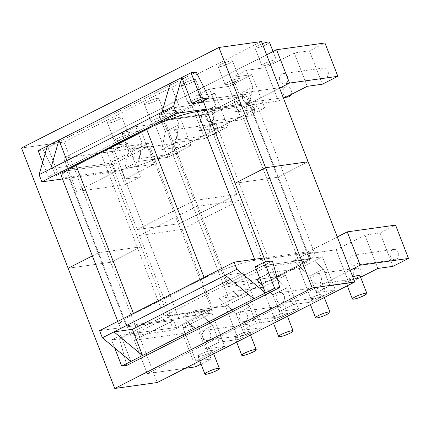 <?xml version="1.0" encoding="UTF-8"?>
<svg xmlns="http://www.w3.org/2000/svg" width="430" height="430" viewBox="0 0 430 430"><rect width="100%" height="100%" fill="white"/><g stroke="black" fill="none" stroke-linecap="round" stroke-linejoin="round"><path stroke-width="0.32" stroke-dasharray="2.15 1.61" d="M178.95 318.49L126.302 325.849A38.77 5.988 -21.2 0 1 119.191 325.085A38.77 5.988 -21.2 0 1 133.698 314.094L204.352 278.119A38.77 5.988 -21.2 0 1 255.022 260.311L307.67 252.953A38.77 5.988 -21.2 0 1 313.755 252.921L306.891 253.883L323.451 269.137L309.804 276.087L293.244 260.833L311.089 258.333A38.77 5.988 -21.2 0 1 300.274 264.708L253.334 288.611L262.348 287.348L285.579 275.522L298.506 308.853L275.281 320.678L262.348 287.348L285.579 275.522L276.565 276.78L229.625 300.683A38.77 5.988 -21.2 0 1 214.108 307.713A38.77 5.988 -21.2 0 1 189.485 316.195A38.77 5.988 -21.2 0 1 178.95 318.49L126.302 325.849A38.77 5.988 -21.2 0 1 119.191 325.085A38.77 5.988 -21.2 0 1 133.698 314.094L204.352 278.119A38.77 5.988 -21.2 0 1 255.022 260.311L307.67 252.953A38.77 5.988 -21.2 0 1 313.755 252.921A38.77 5.988 -21.2 0 1 314.781 253.716A38.77 5.988 -21.2 0 1 311.089 258.333L322.452 256.748L299.226 268.573L312.153 301.903L335.384 290.078L322.452 256.748L299.226 268.573L270.013 272.658L286.579 287.912L293.04 304.574L312.153 301.903L299.226 268.573L290.207 269.836L276.565 276.78L285.579 275.522L298.506 308.853L279.392 311.524L293.04 304.574L312.153 301.903L335.384 290.078L316.27 292.749L329.917 285.8L349.026 283.128L336.099 249.798L364.941 235.113L380.088 232.995L393.015 266.326L380.088 232.995L395.573 225.11L380.088 232.995L364.941 235.113L377.868 268.444L364.941 235.113L336.099 249.798L306.891 253.883L293.244 260.833L311.089 258.333A38.77 5.988 -21.2 0 1 300.274 264.708L290.207 269.836L270.013 272.658L286.579 287.912L272.932 294.862L256.366 279.608L270.013 272.658L256.366 279.608L276.565 276.78L256.366 279.608L272.932 294.862L286.579 287.912L293.04 304.574L279.392 311.524L272.932 294.862L279.392 311.524L298.506 308.853L275.281 320.678L256.167 323.349L242.52 330.299L261.633 327.628L238.403 339.453L225.476 306.122L248.707 294.297L219.494 298.382L236.054 313.637L249.701 306.687L233.141 291.433L262.348 287.348L275.281 320.678L256.167 323.349L249.701 306.687L233.141 291.433L253.334 288.611L229.625 300.683A38.77 5.988 -21.2 0 1 214.108 307.713L225.476 306.122L248.707 294.297L261.633 327.628L238.403 339.453L219.295 342.124L212.828 325.462L196.268 310.207L214.108 307.713A38.77 5.988 -21.2 0 1 189.485 316.195L182.621 317.157L199.181 332.411L212.828 325.462L196.268 310.207L182.621 317.157L199.181 332.411L212.828 325.462L219.295 342.124L205.648 349.074L199.181 332.411L205.648 349.074L224.761 346.403L195.919 361.087L182.992 327.757L211.829 313.072L189.485 316.195A38.77 5.988 -21.2 0 1 178.95 318.49L121.239 169.689L68.585 177.047A38.77 5.988 -21.2 0 1 61.474 176.284A38.77 5.988 -21.2 0 0 68.585 177.047L121.239 169.689A38.77 5.988 -21.2 0 0 131.768 167.394A38.77 5.988 -21.2 0 1 121.239 169.689L178.95 318.49M198.133 325.639L182.992 327.757L211.829 313.072L224.761 346.403L195.919 361.087L211.065 358.969L201.025 364.081L211.065 358.969L198.133 325.639L182.648 333.524L134.327 340.281L147.253 373.611L185.255 368.3L147.253 373.611L350.213 270.271L147.253 373.611L134.327 340.281L173.526 320.323L134.327 340.281L182.648 333.524L195.58 366.854L182.648 333.524L198.133 325.639L182.992 327.757L195.919 361.087L211.065 358.969L198.133 325.639M99.599 330.654L173.526 320.323L176.295 327.461L211.619 309.476L148.361 146.393L100.76 153.048L164.636 120.524L212.237 113.869L247.567 95.879L250.335 103.023L247.567 95.879L203.589 102.028L247.567 95.879L212.237 113.869L275.496 276.952L310.82 258.967L263.219 265.622L227.895 283.606L128.694 334.121L176.295 327.461L173.526 320.323L99.599 330.654M308.052 251.824L264.074 257.973L308.052 251.824L310.82 258.967L263.219 265.622L227.895 283.606L164.636 120.524L212.237 113.869L275.496 276.952L227.895 283.606L164.018 316.131L211.619 309.476L148.361 146.393L100.76 153.048L56.244 175.714L43.285 149.914L38.152 150.634L43.285 149.914L196.204 72.057L43.285 149.914L56.244 175.714L48.31 176.821L56.244 175.714L65.435 171.032L57.502 172.14L48.31 176.821L42.667 162.282L48.31 176.821L57.502 172.14L47.343 145.953L57.502 172.14L113.036 164.378L115.81 171.522L62.517 178.971L115.81 171.522L76.61 191.479L63.683 158.149L112.004 151.392L124.936 184.723L76.61 191.479L63.683 158.149L112.004 151.392L124.936 184.723L76.61 191.479L115.81 171.522L113.036 164.378L148.361 146.393L113.036 164.378L65.435 171.032L199.966 102.539L164.636 120.524L227.895 283.606L275.496 276.952L310.82 258.967L308.052 251.824L337.281 236.941L308.052 251.824M212.296 123.856L215.93 105.78L202.288 112.73L198.655 130.806L212.296 123.856L232.496 121.034L218.849 127.984L227.862 126.721L214.935 93.391L191.705 105.216L214.935 93.391L195.822 96.062L202.288 112.73L198.655 130.806L218.849 127.984L195.618 139.809L204.637 138.546L227.862 126.721L214.935 93.391L195.822 96.062L202.288 112.73L215.93 105.78L209.469 89.112L195.822 96.062L209.469 89.112L215.93 105.78L212.296 123.856L232.496 121.034L218.849 127.984L227.862 126.721L204.637 138.546L191.705 105.216L172.591 107.887L179.057 124.555L175.424 142.631L195.618 139.809L171.909 151.881A38.77 5.988 -21.2 0 1 156.396 158.912A38.77 5.988 -21.2 0 1 131.768 167.394L154.112 164.271L124.904 168.356L128.538 150.28L142.185 143.33L138.551 161.406L167.759 157.321L190.99 145.496L181.971 146.759L171.909 151.881A38.77 5.988 -21.2 0 1 156.396 158.912A38.77 5.988 -21.2 0 1 131.768 167.394L124.904 168.356L138.551 161.406L167.759 157.321L154.832 123.99L178.058 112.165L190.99 145.496L161.777 149.581L165.41 131.505L179.057 124.555L175.424 142.631L204.637 138.546L191.705 105.216L172.591 107.887L179.057 124.555L165.41 131.505L158.95 114.837L172.591 107.887L158.95 114.837L165.41 131.505L161.777 149.581L175.424 142.631L161.777 149.581L181.971 146.759L218.849 127.984L198.655 130.806L212.296 123.856M172.693 150.199A5.171 4.268 -98 0 0 177.278 153.349A5.171 4.268 -98 0 0 180.793 147.641A5.171 4.268 -98 0 0 175.849 143.109A5.171 4.268 -98 0 0 172.693 150.199A5.171 4.268 -98 0 0 177.278 153.349A5.171 4.268 -98 0 0 180.793 147.641A5.171 4.268 -98 0 0 175.849 143.109A5.171 4.268 -98 0 0 172.693 150.199M140.046 151.903A5.171 4.268 -98 0 0 135.461 148.758A5.171 4.268 -98 0 0 132.306 155.848A5.171 4.268 -98 0 0 136.891 158.998A5.171 4.268 -98 0 0 140.046 151.903A5.171 4.268 -98 0 0 135.461 148.758A5.171 4.268 -98 0 0 132.306 155.848A5.171 4.268 -98 0 0 136.891 158.998A5.171 4.268 -98 0 0 140.046 151.903M112.343 145.625L141.185 130.94L154.112 164.271L125.275 178.955L154.112 164.271L141.185 130.94L122.072 133.612L135.719 126.662L154.832 123.99L178.058 112.165L158.95 114.837L178.058 112.165L190.99 145.496L167.759 157.321L154.832 123.99L135.719 126.662L142.185 143.33L128.538 150.28L122.072 133.612L135.719 126.662L142.185 143.33L138.551 161.406L124.904 168.356L128.538 150.28L122.072 133.612L141.185 130.94L112.343 145.625L125.275 178.955L140.422 176.838L124.936 184.723L140.422 176.838L127.49 143.507L112.343 145.625L125.275 178.955L140.422 176.838L127.49 143.507L112.004 151.392L127.49 143.507L112.343 145.625M276.42 299.715A5.171 4.268 82 0 1 279.575 292.626A5.171 4.268 82 0 1 284.52 297.151A5.171 4.268 82 0 1 281.005 302.865A5.171 4.268 82 0 1 276.42 299.715A5.171 4.268 82 0 1 279.575 292.626A5.171 4.268 82 0 1 284.52 297.151A5.171 4.268 82 0 1 281.005 302.865A5.171 4.268 82 0 1 276.42 299.715M176.918 133.128A5.171 4.268 -98 0 0 172.333 129.984A5.171 4.268 -98 0 0 169.178 137.073A5.171 4.268 -98 0 0 173.763 140.223A5.171 4.268 -98 0 0 176.918 133.128A5.171 4.268 -98 0 0 172.333 129.984A5.171 4.268 -98 0 0 169.178 137.073A5.171 4.268 -98 0 0 173.763 140.223A5.171 4.268 -98 0 0 176.918 133.128M250.668 95.578A5.171 4.268 -98 0 0 246.084 92.434A5.171 4.268 -98 0 0 242.928 99.523A5.171 4.268 -98 0 0 247.513 102.668A5.171 4.268 -98 0 0 250.668 95.578A5.171 4.268 -98 0 0 246.084 92.434A5.171 4.268 -98 0 0 242.928 99.523A5.171 4.268 -98 0 0 247.513 102.668A5.171 4.268 -98 0 0 250.668 95.578M228.583 86.441L241.509 119.771L264.735 107.946L251.808 74.616L228.583 86.441L209.469 89.112L228.583 86.441L241.509 119.771L232.496 121.034L242.558 115.906L232.496 121.034L241.509 119.771L264.735 107.946L251.808 74.616L232.695 77.287L239.161 93.955L235.527 112.031L253.372 109.537A38.77 5.988 -21.2 0 1 242.558 115.906A38.77 5.988 -21.2 0 0 253.372 109.537A38.77 5.988 -21.2 0 0 257.07 104.915A38.77 5.988 -21.2 0 1 253.372 109.537L235.527 112.031L249.174 105.081L256.038 104.119A38.77 5.988 -21.2 0 1 257.07 104.915L314.781 253.716A38.77 5.988 -21.2 0 1 311.089 258.333L322.452 256.748L335.384 290.078L316.27 292.749L309.804 276.087L323.451 269.137L329.917 285.8L349.026 283.128L360.603 277.237L349.026 283.128L336.099 249.798L313.755 252.921A38.77 5.988 -21.2 0 1 314.781 253.716L257.07 104.915A38.77 5.988 -21.2 0 0 256.038 104.119A38.77 5.988 -21.2 0 0 249.959 104.151A38.77 5.988 -21.2 0 1 256.038 104.119L278.382 100.996L283.537 98.373L278.382 100.996L249.174 105.081L252.808 87.005L239.161 93.955L235.527 112.031L249.174 105.081L252.808 87.005L239.161 93.955L232.695 77.287L251.808 74.616L228.583 86.441M313.293 280.94A5.171 4.268 82 0 1 316.448 273.851A5.171 4.268 82 0 1 321.393 278.377A5.171 4.268 82 0 1 317.883 284.09A5.171 4.268 82 0 1 313.293 280.94A5.171 4.268 82 0 1 316.448 273.851A5.171 4.268 82 0 1 321.393 278.377A5.171 4.268 82 0 1 317.883 284.09A5.171 4.268 82 0 1 313.293 280.94M350.165 262.166A5.171 4.268 82 0 1 353.326 255.076A5.171 4.268 82 0 1 358.271 259.602A5.171 4.268 82 0 1 354.755 265.315A5.171 4.268 82 0 1 350.165 262.166A5.171 4.268 82 0 1 353.326 255.076A5.171 4.268 82 0 1 358.271 259.602A5.171 4.268 82 0 1 354.755 265.315A5.171 4.268 82 0 1 350.165 262.166M287.541 76.803A5.171 4.268 -98 0 0 282.956 73.659A5.171 4.268 -98 0 0 279.801 80.749A5.171 4.268 -98 0 0 284.386 83.893A5.171 4.268 -98 0 0 287.541 76.803A5.171 4.268 -98 0 0 282.956 73.659A5.171 4.268 -98 0 0 279.801 80.749A5.171 4.268 -98 0 0 284.386 83.893A5.171 4.268 -98 0 0 287.541 76.803M265.455 67.666L278.382 100.996L265.455 67.666L294.297 52.981L307.224 86.312L294.297 52.981L309.444 50.864L322.371 84.194L309.444 50.864L324.929 42.978L309.444 50.864L294.297 52.981L265.455 67.666L246.342 70.337L252.808 87.005L246.342 70.337L232.695 77.287L246.342 70.337L265.455 67.666M213.796 114.353A5.171 4.268 -98 0 0 209.206 111.209A5.171 4.268 -98 0 0 206.051 118.298A5.171 4.268 -98 0 0 210.641 121.443A5.171 4.268 -98 0 0 213.796 114.353A5.171 4.268 -98 0 0 209.206 111.209A5.171 4.268 -98 0 0 206.051 118.298A5.171 4.268 -98 0 0 210.641 121.443A5.171 4.268 -98 0 0 213.796 114.353M206.755 110.188L249.959 104.151L206.755 110.188M279.57 88.139L250.335 103.023L206.357 109.172L250.335 103.023L279.57 88.139M202.67 337.265A5.171 4.268 82 0 1 205.825 330.175A5.171 4.268 82 0 1 210.77 334.701A5.171 4.268 82 0 1 207.26 340.415A5.171 4.268 82 0 1 202.67 337.265A5.171 4.268 82 0 1 205.825 330.175A5.171 4.268 82 0 1 210.77 334.701A5.171 4.268 82 0 1 207.26 340.415A5.171 4.268 82 0 1 202.67 337.265M239.548 318.49A5.171 4.268 82 0 1 242.703 311.401A5.171 4.268 82 0 1 247.648 315.926A5.171 4.268 82 0 1 244.132 321.64A5.171 4.268 82 0 1 239.548 318.49A5.171 4.268 82 0 1 242.703 311.401A5.171 4.268 82 0 1 247.648 315.926A5.171 4.268 82 0 1 244.132 321.64A5.171 4.268 82 0 1 239.548 318.49M274.63 316.48A7.756 1.199 -21.2 0 1 282.015 313.561A7.756 1.199 -21.2 0 1 286.187 313.072A7.756 1.199 -21.2 0 1 279.392 316.991A7.756 1.199 -21.2 0 1 271.733 318.678A7.756 1.199 -21.2 0 1 274.63 316.48A7.756 1.199 -21.2 0 1 282.015 313.561A7.756 1.199 -21.2 0 1 286.187 313.072A7.756 1.199 -21.2 0 1 279.392 316.991A7.756 1.199 -21.2 0 1 271.733 318.678A7.756 1.199 -21.2 0 1 274.63 316.48M237.758 335.255A7.756 1.199 -21.2 0 1 245.138 332.336A7.756 1.199 -21.2 0 1 249.314 331.847A7.756 1.199 -21.2 0 1 242.52 335.765A7.756 1.199 -21.2 0 1 234.855 337.453A7.756 1.199 -21.2 0 1 237.758 335.255A7.756 1.199 -21.2 0 1 245.138 332.336A7.756 1.199 -21.2 0 1 249.314 331.847A7.756 1.199 -21.2 0 1 242.52 335.765A7.756 1.199 -21.2 0 1 234.855 337.453A7.756 1.199 -21.2 0 1 237.758 335.255M348.381 278.93A7.756 1.199 -21.2 0 1 352.82 277.001A7.756 1.199 -21.2 0 0 348.381 278.93A7.756 1.199 -21.2 0 0 345.478 281.129A7.756 1.199 -21.2 0 1 348.381 278.93M359.937 275.522A7.756 1.199 -21.2 0 1 353.143 279.441A7.756 1.199 -21.2 0 1 345.478 281.129L347.289 285.794L345.478 281.129A7.756 1.199 -21.2 0 0 353.143 279.441A7.756 1.199 -21.2 0 0 359.937 275.522M311.508 297.705A7.756 1.199 -21.2 0 1 318.888 294.786A7.756 1.199 -21.2 0 1 323.064 294.297A7.756 1.199 -21.2 0 1 316.265 298.216A7.756 1.199 -21.2 0 1 308.606 299.904A7.756 1.199 -21.2 0 1 311.508 297.705A7.756 1.199 -21.2 0 1 318.888 294.786A7.756 1.199 -21.2 0 1 323.064 294.297A7.756 1.199 -21.2 0 1 316.265 298.216A7.756 1.199 -21.2 0 1 308.606 299.904A7.756 1.199 -21.2 0 1 311.508 297.705M200.885 354.03A7.756 1.199 -21.2 0 1 208.265 351.111A7.756 1.199 -21.2 0 1 212.441 350.622A7.756 1.199 -21.2 0 1 205.642 354.54A7.756 1.199 -21.2 0 1 197.983 356.228A7.756 1.199 -21.2 0 1 200.885 354.03A7.756 1.199 -21.2 0 1 208.265 351.111A7.756 1.199 -21.2 0 1 212.441 350.622A7.756 1.199 -21.2 0 1 205.642 354.54A7.756 1.199 -21.2 0 1 197.983 356.228A7.756 1.199 -21.2 0 1 200.885 354.03M255.286 266.729L263.219 265.622L272.416 260.94L263.219 265.622L255.286 266.729M128.694 334.121L120.76 335.228L130.919 361.415L120.76 335.228L111.563 339.91L114.703 348.004L111.563 339.91L119.497 338.797L111.563 339.91L120.76 335.228L128.694 334.121L119.497 338.797L126.861 365.382L119.497 338.797L128.694 334.121L176.295 327.461L211.619 309.476L164.018 316.131L100.76 153.048L164.018 316.131L128.694 334.121M266.638 54.809L63.683 158.149L266.638 54.809M242.52 330.299L236.054 313.637L249.701 306.687L256.167 323.349L242.52 330.299L261.633 327.628L248.707 294.297L219.494 298.382L233.141 291.433L219.494 298.382L236.054 313.637L242.52 330.299M243.676 272.647L230.367 279.419L243.676 272.647L253.829 298.834L243.676 272.647L225.282 275.216L243.676 272.647M191.06 101.018A7.756 1.199 -21.2 0 1 201.192 97.454A7.756 1.199 -21.2 0 1 202.616 97.61A7.756 1.199 -21.2 0 1 195.822 101.528A7.756 1.199 -21.2 0 1 188.157 103.216A7.756 1.199 -21.2 0 1 191.06 101.018A7.756 1.199 -21.2 0 1 201.192 97.454A7.756 1.199 -21.2 0 1 202.616 97.61A7.756 1.199 -21.2 0 1 195.822 101.528A7.756 1.199 -21.2 0 1 188.157 103.216A7.756 1.199 -21.2 0 1 191.06 101.018M154.187 119.793A7.756 1.199 -21.2 0 1 164.319 116.229A7.756 1.199 -21.2 0 1 165.744 116.385A7.756 1.199 -21.2 0 1 158.944 120.303A7.756 1.199 -21.2 0 1 151.285 121.991A7.756 1.199 -21.2 0 1 154.187 119.793A7.756 1.199 -21.2 0 1 164.319 116.229A7.756 1.199 -21.2 0 1 165.744 116.385A7.756 1.199 -21.2 0 1 158.944 120.303A7.756 1.199 -21.2 0 1 151.285 121.991A7.756 1.199 -21.2 0 1 154.187 119.793M264.81 63.468A7.756 1.199 -21.2 0 1 274.942 59.904A7.756 1.199 -21.2 0 1 276.366 60.06A7.756 1.199 -21.2 0 1 269.567 63.979A7.756 1.199 -21.2 0 1 261.908 65.666A7.756 1.199 -21.2 0 1 264.81 63.468A7.756 1.199 -21.2 0 1 274.942 59.904A7.756 1.199 -21.2 0 1 276.366 60.06A7.756 1.199 -21.2 0 1 269.567 63.979A7.756 1.199 -21.2 0 1 261.908 65.666A7.756 1.199 -21.2 0 1 264.81 63.468M227.932 82.243A7.756 1.199 -21.2 0 1 238.07 78.679A7.756 1.199 -21.2 0 1 239.488 78.835A7.756 1.199 -21.2 0 1 232.695 82.754A7.756 1.199 -21.2 0 1 225.03 84.441A7.756 1.199 -21.2 0 1 227.932 82.243A7.756 1.199 -21.2 0 1 238.07 78.679A7.756 1.199 -21.2 0 1 239.488 78.835A7.756 1.199 -21.2 0 1 232.695 82.754A7.756 1.199 -21.2 0 1 225.03 84.441A7.756 1.199 -21.2 0 1 227.932 82.243M117.309 138.567A7.756 1.199 -21.2 0 1 127.447 135.004A7.756 1.199 -21.2 0 1 128.866 135.16A7.756 1.199 -21.2 0 1 122.072 139.078A7.756 1.199 -21.2 0 1 114.407 140.766A7.756 1.199 -21.2 0 1 117.309 138.567A7.756 1.199 -21.2 0 1 127.447 135.004A7.756 1.199 -21.2 0 1 128.866 135.16A7.756 1.199 -21.2 0 1 122.072 139.078A7.756 1.199 -21.2 0 1 114.407 140.766A7.756 1.199 -21.2 0 1 117.309 138.567M50.724 168.802L69.117 166.227L66.919 160.557L69.117 166.227L180.417 109.559L69.117 166.227L50.724 168.802M170.258 83.372L180.417 109.559L162.024 112.128L180.417 109.559L170.258 83.372M157.396 98.373A7.756 1.199 -21.2 0 1 158.815 98.529A7.756 1.199 -21.2 0 1 152.021 102.447A7.756 1.199 -21.2 0 1 144.356 104.135A7.756 1.199 -21.2 0 1 149.102 101.066A7.756 1.199 -21.2 0 1 157.396 98.373A7.756 1.199 -21.2 0 1 158.815 98.529A7.756 1.199 -21.2 0 1 152.021 102.447A7.756 1.199 -21.2 0 1 144.356 104.135A7.756 1.199 -21.2 0 1 149.102 101.066A7.756 1.199 -21.2 0 1 157.396 98.373M194.269 79.598A7.756 1.199 -21.2 0 1 195.688 79.754A7.756 1.199 -21.2 0 1 188.894 83.673A7.756 1.199 -21.2 0 1 181.234 85.36A7.756 1.199 -21.2 0 1 185.975 82.291A7.756 1.199 -21.2 0 1 194.269 79.598A7.756 1.199 -21.2 0 1 195.688 79.754A7.756 1.199 -21.2 0 1 188.894 83.673A7.756 1.199 -21.2 0 1 181.234 85.36A7.756 1.199 -21.2 0 1 185.975 82.291A7.756 1.199 -21.2 0 1 194.269 79.598M262.322 43.683A7.756 1.199 158.8 0 0 254.979 47.811A7.756 1.199 158.8 0 0 262.644 46.123A7.756 1.199 158.8 0 0 269.438 42.204A7.756 1.199 158.8 0 1 262.644 46.123A7.756 1.199 158.8 0 1 254.979 47.811A7.756 1.199 158.8 0 1 262.322 43.683M231.141 60.823A7.756 1.199 158.8 0 0 222.853 63.516A7.756 1.199 158.8 0 0 218.107 66.585A7.756 1.199 158.8 0 0 225.766 64.898A7.756 1.199 158.8 0 0 232.565 60.979A7.756 1.199 158.8 0 0 231.141 60.823A7.756 1.199 158.8 0 0 222.853 63.516A7.756 1.199 158.8 0 0 218.107 66.585A7.756 1.199 158.8 0 0 225.766 64.898A7.756 1.199 158.8 0 0 232.565 60.979A7.756 1.199 158.8 0 0 231.141 60.823M120.518 117.148A7.756 1.199 -21.2 0 1 121.943 117.304A7.756 1.199 -21.2 0 1 115.143 121.222A7.756 1.199 -21.2 0 1 107.484 122.91A7.756 1.199 -21.2 0 1 112.23 119.841A7.756 1.199 -21.2 0 1 120.518 117.148A7.756 1.199 -21.2 0 1 121.943 117.304A7.756 1.199 -21.2 0 1 115.143 121.222A7.756 1.199 -21.2 0 1 107.484 122.91A7.756 1.199 -21.2 0 1 112.23 119.841A7.756 1.199 -21.2 0 1 120.518 117.148M353.68 275.291A5.171 4.268 -98 0 0 358.271 278.441A5.171 4.268 -98 0 0 361.781 272.733A5.171 4.268 -98 0 0 356.841 268.202A5.171 4.268 -98 0 0 353.68 275.291A5.171 4.268 -98 0 0 358.271 278.441A5.171 4.268 -98 0 0 361.781 272.733A5.171 4.268 -98 0 0 356.841 268.202A5.171 4.268 -98 0 0 353.68 275.291M316.808 294.066A5.171 4.268 -98 0 0 321.393 297.216A5.171 4.268 -98 0 0 324.908 291.508A5.171 4.268 -98 0 0 319.963 286.977A5.171 4.268 -98 0 0 316.808 294.066A5.171 4.268 -98 0 0 321.393 297.216A5.171 4.268 -98 0 0 324.908 291.508A5.171 4.268 -98 0 0 319.963 286.977A5.171 4.268 -98 0 0 316.808 294.066M243.057 331.616A5.171 4.268 82 0 1 246.218 324.526A5.171 4.268 82 0 1 251.163 329.058A5.171 4.268 82 0 1 247.648 334.766A5.171 4.268 82 0 1 243.057 331.616A5.171 4.268 82 0 1 246.218 324.526A5.171 4.268 82 0 1 251.163 329.058A5.171 4.268 82 0 1 247.648 334.766A5.171 4.268 82 0 1 243.057 331.616M279.935 312.841A5.171 4.268 82 0 1 283.09 305.752A5.171 4.268 82 0 1 288.036 310.283A5.171 4.268 82 0 1 284.52 315.991A5.171 4.268 82 0 1 279.935 312.841A5.171 4.268 82 0 1 283.09 305.752A5.171 4.268 82 0 1 288.036 310.283A5.171 4.268 82 0 1 284.52 315.991A5.171 4.268 82 0 1 279.935 312.841M209.566 131.424A5.171 4.268 -98 0 0 214.156 134.574A5.171 4.268 -98 0 0 217.666 128.866A5.171 4.268 -98 0 0 212.721 124.334A5.171 4.268 -98 0 0 209.566 131.424A5.171 4.268 -98 0 0 214.156 134.574A5.171 4.268 -98 0 0 217.666 128.866A5.171 4.268 -98 0 0 212.721 124.334A5.171 4.268 -98 0 0 209.566 131.424M320.189 75.099A5.171 4.268 82 0 1 323.344 68.01A5.171 4.268 82 0 1 328.289 72.541A5.171 4.268 82 0 1 324.779 78.249A5.171 4.268 82 0 1 320.189 75.099A5.171 4.268 82 0 1 323.344 68.01A5.171 4.268 82 0 1 328.289 72.541A5.171 4.268 82 0 1 324.779 78.249A5.171 4.268 82 0 1 320.189 75.099M283.316 93.874A5.171 4.268 82 0 1 286.471 86.785A5.171 4.268 82 0 1 290.675 89.134A5.171 4.268 82 0 1 290.959 94.595A5.171 4.268 82 0 0 290.675 89.134A5.171 4.268 82 0 0 286.471 86.785L246.084 92.434L286.471 86.785A5.171 4.268 82 0 0 283.316 93.874A5.171 4.268 82 0 0 287.901 97.024A5.171 4.268 82 0 1 283.316 93.874M246.444 112.649A5.171 4.268 82 0 1 249.599 105.56A5.171 4.268 82 0 1 254.544 110.091A5.171 4.268 82 0 1 251.029 115.799A5.171 4.268 82 0 1 246.444 112.649A5.171 4.268 82 0 1 249.599 105.56A5.171 4.268 82 0 1 254.544 110.091A5.171 4.268 82 0 1 251.029 115.799A5.171 4.268 82 0 1 246.444 112.649M390.558 256.517A5.171 4.268 -98 0 0 395.143 259.666A5.171 4.268 -98 0 0 398.658 253.958A5.171 4.268 -98 0 0 393.713 249.427A5.171 4.268 -98 0 0 390.558 256.517A5.171 4.268 -98 0 0 395.143 259.666A5.171 4.268 -98 0 0 398.658 253.958A5.171 4.268 -98 0 0 393.713 249.427A5.171 4.268 -98 0 0 390.558 256.517M308.122 161.761L277.635 177.284L235.086 183.234L277.635 177.284L308.122 161.761L277.635 177.284L245.315 93.955L202.761 99.905L203.153 100.91L202.761 99.905L163.083 120.11L194.247 200.461L137.148 229.534L105.979 149.183L66.301 169.388L98.62 252.716L141.174 246.766L110.687 262.289L64.054 142.056L261.488 41.533L64.054 142.056L21.5 148.006L64.054 142.056L110.687 262.289L141.174 246.766L173.494 330.095L213.178 309.89L182.008 229.539L239.112 200.466L270.276 280.817L309.96 260.612L245.315 93.955L205.637 114.16L236.801 194.51L179.702 223.589L148.533 143.233L108.855 163.438L141.174 246.766L110.687 262.289L68.133 268.239L110.687 262.289L157.321 382.523M141.174 246.766L98.62 252.716L141.174 246.766L108.855 163.438L66.301 169.388L108.855 163.438L148.533 143.233L105.979 149.183L148.533 143.233L179.702 223.589L137.148 229.534L179.702 223.589L236.801 194.51L194.247 200.461L236.801 194.51L205.637 114.16L163.083 120.11L205.637 114.16L245.315 93.955L202.761 99.905L163.083 120.11L194.247 200.461L137.148 229.534L105.979 149.183L66.301 169.388L98.62 252.716L92.359 255.904L98.62 252.716L130.94 336.045L170.624 315.84L139.454 235.489L196.558 206.411L239.112 200.466M196.558 206.411L227.723 286.767L270.276 280.817M227.723 286.767L267.406 266.562L309.96 260.612M267.406 266.562L265.595 261.892M139.454 235.489L182.008 229.539M170.624 315.84L213.178 309.89M130.94 336.045L173.494 330.095M211.829 313.072L182.621 317.157L196.268 310.207L225.476 306.122L238.403 339.453L219.295 342.124L205.648 349.074L224.761 346.403L211.829 313.072M316.27 292.749L329.917 285.8L323.451 269.137L306.891 253.883L293.244 260.833L309.804 276.087L316.27 292.749M98.62 252.716L92.359 255.904M68.133 268.239L110.687 262.289M235.086 183.234L277.635 177.284M229.625 300.683L171.909 151.881L229.625 300.683M126.302 325.849L68.585 177.047L126.302 325.849M300.274 264.708L242.558 115.906L300.274 264.708M133.698 314.094L133.44 313.422L133.698 314.094M204.352 278.119L204.094 277.452L204.352 278.119M255.022 260.311L254.63 259.295L255.022 260.311M307.67 252.953L249.959 104.151L307.67 252.953M175.849 143.109L135.461 148.758L175.849 143.109M177.278 153.349L136.891 158.998L177.278 153.349M165.744 116.385L158.815 98.529L165.744 116.385M151.285 121.991L144.356 104.135L151.285 121.991M202.616 97.61L195.688 79.754L202.616 97.61M188.157 103.216L181.234 85.36L188.157 103.216M276.366 60.06L273.061 51.541L276.366 60.06M261.908 65.666L254.979 47.811L261.908 65.666M239.488 78.835L232.565 60.979L239.488 78.835M225.03 84.441L218.107 66.585L225.03 84.441M128.866 135.16L121.943 117.304L128.866 135.16M114.407 140.766L107.484 122.91L114.407 140.766M234.855 337.453L236.667 342.119L234.855 337.453M249.314 331.847L250.556 335.051L249.314 331.847M271.733 318.678L273.539 323.344L271.733 318.678M286.187 313.072L287.428 316.276L286.187 313.072M308.606 299.904L310.417 304.569L308.606 299.904M323.064 294.297L324.306 297.501L323.064 294.297M197.983 356.228L199.794 360.894L197.983 356.228M212.441 350.622L213.683 353.825L212.441 350.622M356.841 268.202L316.448 273.851L356.841 268.202M358.271 278.441L317.883 284.09L358.271 278.441M319.963 286.977L279.575 292.626L319.963 286.977M321.393 297.216L281.005 302.865L321.393 297.216M246.218 324.526L205.825 330.175L246.218 324.526M247.648 334.766L207.26 340.415L247.648 334.766M283.09 305.752L242.703 311.401L283.09 305.752M284.52 315.991L244.132 321.64L284.52 315.991M212.721 124.334L172.333 129.984L212.721 124.334M214.156 134.574L173.763 140.223L214.156 134.574M323.344 68.01L282.956 73.659L323.344 68.01M324.779 78.249L284.386 83.893L324.779 78.249M285.541 97.357L247.513 102.668L285.541 97.357M249.599 105.56L209.206 111.209L249.599 105.56M251.029 115.799L210.641 121.443L251.029 115.799M393.713 249.427L353.326 255.076L393.713 249.427M395.143 259.666L354.755 265.315L395.143 259.666M117.761 321.409L119.191 325.085L117.761 321.409"/><path stroke-width="0.64" d="M234.124 262.16L99.599 330.654L102.367 337.797L113.982 331.885L132.375 329.315L230.367 279.419L132.375 329.315L142.529 355.502L113.982 331.885L132.375 329.315L142.529 355.502L113.982 331.885L225.282 275.216L253.829 298.834L121.722 366.097L114.703 348.004L121.722 366.097L126.861 365.382L279.774 287.519L272.416 260.94L264.482 262.047L255.286 266.729L265.444 292.921L121.722 366.097L126.861 365.382L279.774 287.519L272.416 260.94L264.482 262.047L255.286 266.729L265.444 292.921L253.829 298.834L225.282 275.216L102.367 337.797L130.919 361.415L102.367 337.797L99.599 330.654L234.124 262.16L264.074 257.973L234.124 262.16L236.898 269.304L225.282 275.216L236.898 269.304L265.444 292.921L274.641 288.24L279.774 287.519L274.641 288.24L264.482 262.047L274.641 288.24L265.444 292.921L236.898 269.304L234.124 262.16M347.246 231.867L337.281 236.941L347.246 231.867L360.179 265.197L408.5 258.446L393.015 266.326L377.868 268.444L360.603 277.237L377.868 268.444L393.015 266.326L408.5 258.446L395.573 225.11L347.246 231.867L360.179 265.197L350.213 270.271L360.179 265.197L408.5 258.446L395.573 225.11L347.246 231.867M283.537 98.373L307.224 86.312L322.371 84.194L337.856 76.309L289.535 83.065L279.57 88.139L289.535 83.065L276.603 49.735L266.638 54.809L276.603 49.735L324.929 42.978L337.856 76.309L322.371 84.194L307.224 86.312L283.537 98.373M61.474 176.284A38.77 5.988 -21.2 0 1 75.981 165.292L146.635 129.317A38.77 5.988 -21.2 0 1 197.305 111.51L206.755 110.188L197.305 111.51A38.77 5.988 -21.2 0 0 146.635 129.317L75.981 165.292A38.77 5.988 -21.2 0 0 61.474 176.284L117.761 321.409L61.474 176.284M176.407 113.359L206.357 109.172L176.407 113.359L41.882 181.858L176.407 113.359L173.639 106.215L181.874 77.459L58.958 140.04L66.919 160.557L58.958 140.04L50.724 168.802L173.639 106.215L181.874 77.459L170.258 83.372L162.024 112.128L50.724 168.802L58.958 140.04L47.343 145.953L38.152 150.634L42.667 162.282L38.152 150.634L170.258 83.372L162.024 112.128L173.639 106.215L176.407 113.359M62.517 178.971L41.882 181.858L39.108 174.714L47.343 145.953L39.108 174.714L50.724 168.802L39.108 174.714L41.882 181.858L62.517 178.971M185.255 368.3L195.58 366.854L201.025 364.081L195.58 366.854L185.255 368.3M352.82 277.001A7.756 1.199 -21.2 0 1 359.937 275.522L366.865 293.378A7.756 1.199 -21.2 0 1 360.066 297.297A7.756 1.199 -21.2 0 1 352.406 298.984A7.756 1.199 -21.2 0 1 355.309 296.786A7.756 1.199 -21.2 0 1 365.441 293.228A7.756 1.199 -21.2 0 1 366.865 293.378A7.756 1.199 -21.2 0 1 360.066 297.297A7.756 1.199 -21.2 0 1 352.406 298.984A7.756 1.199 -21.2 0 1 355.309 296.786A7.756 1.199 -21.2 0 1 365.441 293.228A7.756 1.199 -21.2 0 1 366.865 293.378L359.937 275.522A7.756 1.199 -21.2 0 0 352.82 277.001M209.157 97.857L196.204 72.057L191.065 72.778L181.874 77.459L192.033 103.646L203.589 102.028L199.966 102.539L209.157 97.857L196.204 72.057L191.065 72.778L201.224 98.965L209.157 97.857L199.966 102.539L192.033 103.646L181.874 77.459L191.065 72.778L201.224 98.965L192.033 103.646L201.224 98.965L209.157 97.857M268.014 42.049A7.756 1.199 158.8 0 0 262.322 43.683A7.756 1.199 158.8 0 1 268.014 42.049A7.756 1.199 158.8 0 1 269.438 42.204A7.756 1.199 158.8 0 0 268.014 42.049M244.686 353.111A7.756 1.199 158.8 0 0 241.784 355.309A7.756 1.199 158.8 0 0 249.443 353.621A7.756 1.199 158.8 0 0 256.242 349.703A7.756 1.199 158.8 0 0 254.818 349.552A7.756 1.199 158.8 0 0 244.686 353.111A7.756 1.199 158.8 0 0 241.784 355.309A7.756 1.199 158.8 0 0 249.443 353.621A7.756 1.199 158.8 0 0 256.242 349.703A7.756 1.199 158.8 0 0 254.818 349.552A7.756 1.199 158.8 0 0 244.686 353.111M281.559 334.336A7.756 1.199 158.8 0 0 278.656 336.534A7.756 1.199 158.8 0 0 286.321 334.846A7.756 1.199 158.8 0 0 293.115 330.928A7.756 1.199 158.8 0 0 291.69 330.777A7.756 1.199 158.8 0 0 281.559 334.336A7.756 1.199 158.8 0 0 278.656 336.534A7.756 1.199 158.8 0 0 286.321 334.846A7.756 1.199 158.8 0 0 293.115 330.928A7.756 1.199 158.8 0 0 291.69 330.777A7.756 1.199 158.8 0 0 281.559 334.336M328.568 312.003A7.756 1.199 -21.2 0 1 329.987 312.153A7.756 1.199 -21.2 0 1 323.193 316.071A7.756 1.199 -21.2 0 1 315.529 317.759A7.756 1.199 -21.2 0 1 318.431 315.561A7.756 1.199 -21.2 0 1 328.568 312.003A7.756 1.199 -21.2 0 1 329.987 312.153A7.756 1.199 -21.2 0 1 323.193 316.071A7.756 1.199 -21.2 0 1 315.529 317.759A7.756 1.199 -21.2 0 1 318.431 315.561A7.756 1.199 -21.2 0 1 328.568 312.003M207.808 371.885A7.756 1.199 158.8 0 0 204.906 374.084A7.756 1.199 158.8 0 0 212.571 372.396A7.756 1.199 158.8 0 0 219.364 368.478A7.756 1.199 158.8 0 0 217.946 368.327A7.756 1.199 158.8 0 0 207.808 371.885A7.756 1.199 158.8 0 0 204.906 374.084A7.756 1.199 158.8 0 0 212.571 372.396A7.756 1.199 158.8 0 0 219.364 368.478A7.756 1.199 158.8 0 0 217.946 368.327A7.756 1.199 158.8 0 0 207.808 371.885M290.959 94.595A5.171 4.268 82 0 1 287.901 97.024L285.541 97.357L287.901 97.024A5.171 4.268 82 0 0 290.959 94.595M92.359 255.904L68.133 268.239L21.5 148.006L218.934 47.477L265.573 167.711L235.086 183.234L203.153 100.91L235.086 183.234L265.573 167.711L308.122 161.761L354.761 281.994L157.321 382.523L114.767 388.467L68.133 268.239L92.359 255.904L68.133 268.239L21.5 148.006L218.934 47.477L261.488 41.533L308.122 161.761L265.573 167.711L312.207 287.944L114.767 388.467M265.595 261.892L235.086 183.234L265.573 167.711L308.122 161.761L261.488 41.533L218.934 47.477L265.573 167.711M312.207 287.944L354.761 281.994M337.856 76.309L289.535 83.065L276.603 49.735L324.929 42.978L337.856 76.309M133.44 313.422L75.981 165.292L133.44 313.422M204.094 277.452L146.635 129.317L204.094 277.452M254.63 259.295L197.305 111.51L254.63 259.295M273.061 51.541L269.438 42.204L273.061 51.541M236.667 342.119L241.784 355.309L236.667 342.119M250.556 335.051L256.242 349.703L250.556 335.051M273.539 323.344L278.656 336.534L273.539 323.344M287.428 316.276L293.115 330.928L287.428 316.276M347.289 285.794L352.406 298.984L347.289 285.794M310.417 304.569L315.529 317.759L310.417 304.569M324.306 297.501L329.987 312.153L324.306 297.501M199.794 360.894L204.906 374.084L199.794 360.894M213.683 353.825L219.364 368.478L213.683 353.825"/></g></svg>
